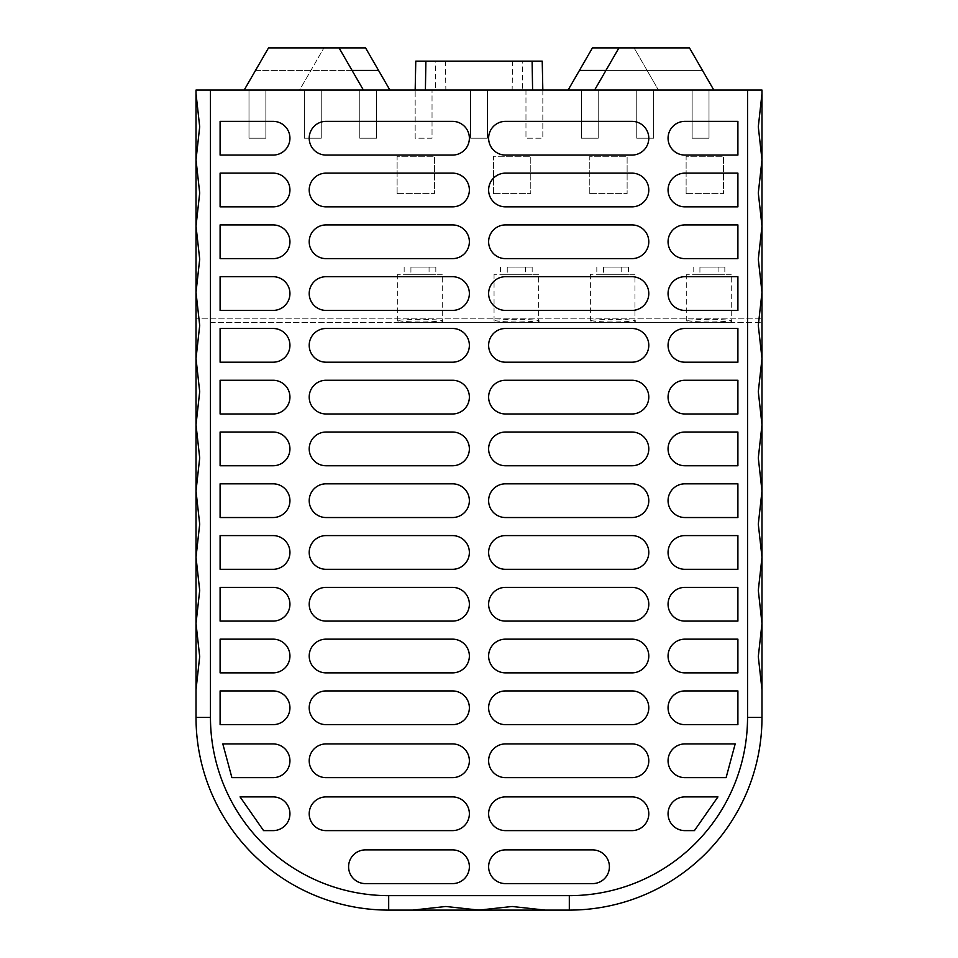 <?xml version="1.0" encoding="UTF-8"?>
<svg xmlns="http://www.w3.org/2000/svg" width="958" height="958" viewBox="0 0 958 958"><rect width="100%" height="100%" fill="white"/><g stroke="black" fill="none" stroke-linecap="round" stroke-linejoin="round"><path stroke-width="0.72" stroke-dasharray="4.79 3.59" d="M442.273 274.287L397.714 274.287L442.273 274.287L442.273 321.553L440.62 322.451C437.71 320.583 402.276 320.583 399.378 322.451L397.714 321.553C389.798 318.715 450.188 318.715 442.273 321.553M397.714 274.287L397.714 321.553M538.612 274.287L494.053 274.287L538.612 274.287L538.612 321.553L536.947 322.451C534.049 320.583 498.615 320.583 495.705 322.451L494.053 321.553C486.137 318.715 546.527 318.715 538.612 321.553M494.053 274.287L494.053 321.553M634.938 274.287L590.391 274.287L634.938 274.287L634.938 321.553L633.286 322.451C630.388 320.583 594.942 320.583 592.044 322.451L590.391 321.553C582.464 318.715 642.866 318.715 634.938 321.553M590.391 274.287L590.391 321.553M731.277 274.287L686.718 274.287L731.277 274.287L731.277 321.553L729.625 322.451C726.715 320.583 691.281 320.583 688.383 322.451L686.718 321.553C678.803 318.715 739.193 318.715 731.277 321.553M686.718 274.287L686.718 321.553M210.461 322.451L761.981 322.451L747.539 322.451L747.539 717.434A178.224 178.224 0 0 1 569.315 895.646L388.685 895.646A178.224 178.224 0 0 1 210.461 717.434L210.461 322.451L747.539 322.451M692.143 90.052L709.004 90.052L692.143 90.052L692.143 138.215L709.004 138.215L709.004 90.052L709.004 138.215L692.143 138.215L692.143 90.052M636.747 90.052L653.607 90.052L636.747 90.052L636.747 138.215L653.607 138.215L653.607 90.052L653.607 138.215L636.747 138.215L636.747 90.052M581.35 90.052L598.211 90.052L581.35 90.052L581.35 138.215L598.211 138.215L598.211 90.052L598.211 138.215L581.35 138.215L581.35 90.052M525.966 90.052L542.827 90.052L525.966 90.052L525.966 138.215L542.827 138.215L542.827 90.052L415.173 90.052L542.827 90.052L542.827 138.215L525.966 138.215L525.966 90.052M248.996 90.052L265.857 90.052L248.996 90.052L248.996 138.215L265.857 138.215L265.857 90.052L265.857 138.215L248.996 138.215L248.996 90.052M304.393 90.052L321.253 90.052L304.393 90.052L304.393 138.215L321.253 138.215L321.253 90.052L321.253 138.215L304.393 138.215L304.393 90.052M359.789 90.052L376.65 90.052L359.789 90.052L359.789 138.215L376.65 138.215L376.65 90.052L376.65 138.215L359.789 138.215L359.789 90.052M470.57 90.052L487.43 90.052L470.57 90.052L470.57 138.215L487.43 138.215L487.43 90.052L487.43 138.215L470.57 138.215L470.57 90.052M761.981 93.656L758.305 126.779L761.981 159.89L758.305 193.001L761.981 226.124L758.305 259.235L761.981 292.346L758.305 325.469L761.981 358.579L758.305 391.69L761.981 424.813L758.305 457.924L761.981 491.047L758.305 524.158L761.981 557.269L758.305 590.391L761.981 623.502L758.305 656.613L761.981 689.736L761.981 90.052L196.019 90.052L196.019 689.736L199.695 656.613L196.019 623.502L199.695 590.391L196.019 557.269L199.695 524.158L196.019 491.047L199.695 457.924L196.019 424.813L199.695 391.69L196.019 358.579L199.695 325.469L196.019 292.346L199.695 259.235L196.019 226.124L199.695 193.001L196.019 159.89L199.695 126.779L196.019 93.656M299.579 90.052L389.894 90.052L299.579 90.052L323.912 47.9L299.579 90.052M568.106 90.052L658.421 90.052L568.106 90.052L592.439 47.9L634.088 47.9L658.421 90.052L634.088 47.9L618.94 47.9L605.947 70.401L647.081 70.401L579.458 70.401M594.607 90.052L713.818 90.052L702.477 70.401L605.947 70.401L594.607 90.052L713.818 90.052M244.182 90.052L363.393 90.052L244.182 90.052L255.523 70.401L378.542 70.401M761.981 318.846L761.981 322.451L761.981 318.846L196.019 318.846L196.019 322.451L196.019 318.846L761.981 318.846L196.019 318.846M273.078 777.645A16.861 16.861 0 0 0 289.939 760.784A16.861 16.861 0 0 0 273.078 743.923L222.819 743.923L231.896 777.645L273.078 777.645A16.861 16.861 0 0 0 289.939 760.784A16.861 16.861 0 0 0 273.078 743.923L222.819 743.923L231.896 777.645L273.078 777.645A16.861 16.861 0 0 0 289.939 760.784A16.861 16.861 0 0 0 273.078 743.923L222.819 743.923L231.896 777.645L273.078 777.645M326.067 796.9A16.861 16.861 0 0 0 309.206 813.761A16.861 16.861 0 0 0 326.067 830.622L452.511 830.622A16.861 16.861 0 0 0 469.372 813.761A16.861 16.861 0 0 0 452.511 796.9L326.067 796.9A16.861 16.861 0 0 0 309.206 813.761A16.861 16.861 0 0 0 326.067 830.622L452.511 830.622A16.861 16.861 0 0 0 469.372 813.761A16.861 16.861 0 0 0 452.511 796.9L326.067 796.9A16.861 16.861 0 0 0 309.206 813.761A16.861 16.861 0 0 0 326.067 830.622L452.511 830.622A16.861 16.861 0 0 0 469.372 813.761A16.861 16.861 0 0 0 452.511 796.9L326.067 796.9M220.101 690.934L220.101 724.655L273.078 724.655A16.861 16.861 0 0 0 289.939 707.794A16.861 16.861 0 0 0 273.078 690.934L220.101 690.934L220.101 724.655L273.078 724.655A16.861 16.861 0 0 0 289.939 707.794A16.861 16.861 0 0 0 273.078 690.934L220.101 690.934L220.101 724.655L273.078 724.655A16.861 16.861 0 0 0 289.939 707.794A16.861 16.861 0 0 0 273.078 690.934L220.101 690.934M220.101 639.154L220.101 672.875L273.078 672.875A16.861 16.861 0 0 0 289.939 656.014A16.861 16.861 0 0 0 273.078 639.154L220.101 639.154L220.101 672.875L273.078 672.875A16.861 16.861 0 0 0 289.939 656.014A16.861 16.861 0 0 0 273.078 639.154L220.101 639.154L220.101 672.875L273.078 672.875A16.861 16.861 0 0 0 289.939 656.014A16.861 16.861 0 0 0 273.078 639.154L220.101 639.154M220.101 587.374L220.101 621.095L273.078 621.095A16.861 16.861 0 0 0 289.939 604.235A16.861 16.861 0 0 0 273.078 587.374L220.101 587.374L220.101 621.095L273.078 621.095A16.861 16.861 0 0 0 289.939 604.235A16.861 16.861 0 0 0 273.078 587.374L220.101 587.374L220.101 621.095L273.078 621.095A16.861 16.861 0 0 0 289.939 604.235A16.861 16.861 0 0 0 273.078 587.374L220.101 587.374M220.101 535.594L220.101 569.315L273.078 569.315A16.861 16.861 0 0 0 289.939 552.455A16.861 16.861 0 0 0 273.078 535.594L220.101 535.594L220.101 569.315L273.078 569.315A16.861 16.861 0 0 0 289.939 552.455A16.861 16.861 0 0 0 273.078 535.594L220.101 535.594L220.101 569.315L273.078 569.315A16.861 16.861 0 0 0 289.939 552.455A16.861 16.861 0 0 0 273.078 535.594L220.101 535.594M220.101 483.814L220.101 517.536L273.078 517.536A16.861 16.861 0 0 0 289.939 500.675A16.861 16.861 0 0 0 273.078 483.814L220.101 483.814L220.101 517.536L273.078 517.536A16.861 16.861 0 0 0 289.939 500.675A16.861 16.861 0 0 0 273.078 483.814L220.101 483.814L220.101 517.536L273.078 517.536A16.861 16.861 0 0 0 289.939 500.675A16.861 16.861 0 0 0 273.078 483.814L220.101 483.814M220.101 432.034L220.101 465.756L273.078 465.756A16.861 16.861 0 0 0 289.939 448.895A16.861 16.861 0 0 0 273.078 432.034L220.101 432.034L220.101 465.756L273.078 465.756A16.861 16.861 0 0 0 289.939 448.895A16.861 16.861 0 0 0 273.078 432.034L220.101 432.034L220.101 465.756L273.078 465.756A16.861 16.861 0 0 0 289.939 448.895A16.861 16.861 0 0 0 273.078 432.034L220.101 432.034M220.101 380.254L220.101 413.976L273.078 413.976A16.861 16.861 0 0 0 289.939 397.115A16.861 16.861 0 0 0 273.078 380.254L220.101 380.254L220.101 413.976L273.078 413.976A16.861 16.861 0 0 0 289.939 397.115A16.861 16.861 0 0 0 273.078 380.254L220.101 380.254L220.101 413.976L273.078 413.976A16.861 16.861 0 0 0 289.939 397.115A16.861 16.861 0 0 0 273.078 380.254L220.101 380.254M220.101 328.474L220.101 362.196L273.078 362.196A16.861 16.861 0 0 0 289.939 345.335A16.861 16.861 0 0 0 273.078 328.474L220.101 328.474L220.101 362.196L273.078 362.196A16.861 16.861 0 0 0 289.939 345.335A16.861 16.861 0 0 0 273.078 328.474L220.101 328.474L220.101 362.196L273.078 362.196A16.861 16.861 0 0 0 289.939 345.335A16.861 16.861 0 0 0 273.078 328.474L220.101 328.474M631.933 362.196L505.489 362.196A16.861 16.861 0 0 1 488.628 345.335A16.861 16.861 0 0 1 505.489 328.474L631.933 328.474A16.861 16.861 0 0 1 648.794 345.335A16.861 16.861 0 0 1 631.933 362.196L505.489 362.196A16.861 16.861 0 0 1 488.628 345.335A16.861 16.861 0 0 1 505.489 328.474L631.933 328.474A16.861 16.861 0 0 1 648.794 345.335A16.861 16.861 0 0 1 631.933 362.196L505.489 362.196A16.861 16.861 0 0 1 488.628 345.335A16.861 16.861 0 0 1 505.489 328.474L631.933 328.474A16.861 16.861 0 0 1 648.794 345.335A16.861 16.861 0 0 1 631.933 362.196M737.9 362.196L684.922 362.196A16.861 16.861 0 0 1 668.061 345.335A16.861 16.861 0 0 1 684.922 328.474L737.9 328.474L737.9 362.196L684.922 362.196A16.861 16.861 0 0 1 668.061 345.335A16.861 16.861 0 0 1 684.922 328.474L737.9 328.474L737.9 362.196L684.922 362.196A16.861 16.861 0 0 1 668.061 345.335A16.861 16.861 0 0 1 684.922 328.474L737.9 328.474L737.9 362.196M631.933 413.976L505.489 413.976A16.861 16.861 0 0 1 488.628 397.115A16.861 16.861 0 0 1 505.489 380.254L631.933 380.254A16.861 16.861 0 0 1 648.794 397.115A16.861 16.861 0 0 1 631.933 413.976L505.489 413.976A16.861 16.861 0 0 1 488.628 397.115A16.861 16.861 0 0 1 505.489 380.254L631.933 380.254A16.861 16.861 0 0 1 648.794 397.115A16.861 16.861 0 0 1 631.933 413.976L505.489 413.976A16.861 16.861 0 0 1 488.628 397.115A16.861 16.861 0 0 1 505.489 380.254L631.933 380.254A16.861 16.861 0 0 1 648.794 397.115A16.861 16.861 0 0 1 631.933 413.976M737.9 413.976L684.922 413.976A16.861 16.861 0 0 1 668.061 397.115A16.861 16.861 0 0 1 684.922 380.254L737.9 380.254L737.9 413.976L684.922 413.976A16.861 16.861 0 0 1 668.061 397.115A16.861 16.861 0 0 1 684.922 380.254L737.9 380.254L737.9 413.976L684.922 413.976A16.861 16.861 0 0 1 668.061 397.115A16.861 16.861 0 0 1 684.922 380.254L737.9 380.254L737.9 413.976M631.933 465.756L505.489 465.756A16.861 16.861 0 0 1 488.628 448.895A16.861 16.861 0 0 1 505.489 432.034L631.933 432.034A16.861 16.861 0 0 1 648.794 448.895A16.861 16.861 0 0 1 631.933 465.756L505.489 465.756A16.861 16.861 0 0 1 488.628 448.895A16.861 16.861 0 0 1 505.489 432.034L631.933 432.034A16.861 16.861 0 0 1 648.794 448.895A16.861 16.861 0 0 1 631.933 465.756L505.489 465.756A16.861 16.861 0 0 1 488.628 448.895A16.861 16.861 0 0 1 505.489 432.034L631.933 432.034A16.861 16.861 0 0 1 648.794 448.895A16.861 16.861 0 0 1 631.933 465.756M737.9 465.756L684.922 465.756A16.861 16.861 0 0 1 668.061 448.895A16.861 16.861 0 0 1 684.922 432.034L737.9 432.034L737.9 465.756L684.922 465.756A16.861 16.861 0 0 1 668.061 448.895A16.861 16.861 0 0 1 684.922 432.034L737.9 432.034L737.9 465.756L684.922 465.756A16.861 16.861 0 0 1 668.061 448.895A16.861 16.861 0 0 1 684.922 432.034L737.9 432.034L737.9 465.756M631.933 517.536L505.489 517.536A16.861 16.861 0 0 1 488.628 500.675A16.861 16.861 0 0 1 505.489 483.814L631.933 483.814A16.861 16.861 0 0 1 648.794 500.675A16.861 16.861 0 0 1 631.933 517.536L505.489 517.536A16.861 16.861 0 0 1 488.628 500.675A16.861 16.861 0 0 1 505.489 483.814L631.933 483.814A16.861 16.861 0 0 1 648.794 500.675A16.861 16.861 0 0 1 631.933 517.536L505.489 517.536A16.861 16.861 0 0 1 488.628 500.675A16.861 16.861 0 0 1 505.489 483.814L631.933 483.814A16.861 16.861 0 0 1 648.794 500.675A16.861 16.861 0 0 1 631.933 517.536M737.9 517.536L684.922 517.536A16.861 16.861 0 0 1 668.061 500.675A16.861 16.861 0 0 1 684.922 483.814L737.9 483.814L737.9 517.536L684.922 517.536A16.861 16.861 0 0 1 668.061 500.675A16.861 16.861 0 0 1 684.922 483.814L737.9 483.814L737.9 517.536L684.922 517.536A16.861 16.861 0 0 1 668.061 500.675A16.861 16.861 0 0 1 684.922 483.814L737.9 483.814L737.9 517.536M631.933 569.315L505.489 569.315A16.861 16.861 0 0 1 488.628 552.455A16.861 16.861 0 0 1 505.489 535.594L631.933 535.594A16.861 16.861 0 0 1 648.794 552.455A16.861 16.861 0 0 1 631.933 569.315L505.489 569.315A16.861 16.861 0 0 1 488.628 552.455A16.861 16.861 0 0 1 505.489 535.594L631.933 535.594A16.861 16.861 0 0 1 648.794 552.455A16.861 16.861 0 0 1 631.933 569.315L505.489 569.315A16.861 16.861 0 0 1 488.628 552.455A16.861 16.861 0 0 1 505.489 535.594L631.933 535.594A16.861 16.861 0 0 1 648.794 552.455A16.861 16.861 0 0 1 631.933 569.315M737.9 569.315L684.922 569.315A16.861 16.861 0 0 1 668.061 552.455A16.861 16.861 0 0 1 684.922 535.594L737.9 535.594L737.9 569.315L684.922 569.315A16.861 16.861 0 0 1 668.061 552.455A16.861 16.861 0 0 1 684.922 535.594L737.9 535.594L737.9 569.315L684.922 569.315A16.861 16.861 0 0 1 668.061 552.455A16.861 16.861 0 0 1 684.922 535.594L737.9 535.594L737.9 569.315M631.933 621.095L505.489 621.095A16.861 16.861 0 0 1 488.628 604.235A16.861 16.861 0 0 1 505.489 587.374L631.933 587.374A16.861 16.861 0 0 1 648.794 604.235A16.861 16.861 0 0 1 631.933 621.095L505.489 621.095A16.861 16.861 0 0 1 488.628 604.235A16.861 16.861 0 0 1 505.489 587.374L631.933 587.374A16.861 16.861 0 0 1 648.794 604.235A16.861 16.861 0 0 1 631.933 621.095L505.489 621.095A16.861 16.861 0 0 1 488.628 604.235A16.861 16.861 0 0 1 505.489 587.374L631.933 587.374A16.861 16.861 0 0 1 648.794 604.235A16.861 16.861 0 0 1 631.933 621.095M737.9 621.095L684.922 621.095A16.861 16.861 0 0 1 668.061 604.235A16.861 16.861 0 0 1 684.922 587.374L737.9 587.374L737.9 621.095L684.922 621.095A16.861 16.861 0 0 1 668.061 604.235A16.861 16.861 0 0 1 684.922 587.374L737.9 587.374L737.9 621.095L684.922 621.095A16.861 16.861 0 0 1 668.061 604.235A16.861 16.861 0 0 1 684.922 587.374L737.9 587.374L737.9 621.095M631.933 672.875L505.489 672.875A16.861 16.861 0 0 1 488.628 656.014A16.861 16.861 0 0 1 505.489 639.154L631.933 639.154A16.861 16.861 0 0 1 648.794 656.014A16.861 16.861 0 0 1 631.933 672.875L505.489 672.875A16.861 16.861 0 0 1 488.628 656.014A16.861 16.861 0 0 1 505.489 639.154L631.933 639.154A16.861 16.861 0 0 1 648.794 656.014A16.861 16.861 0 0 1 631.933 672.875L505.489 672.875A16.861 16.861 0 0 1 488.628 656.014A16.861 16.861 0 0 1 505.489 639.154L631.933 639.154A16.861 16.861 0 0 1 648.794 656.014A16.861 16.861 0 0 1 631.933 672.875M737.9 672.875L684.922 672.875A16.861 16.861 0 0 1 668.061 656.014A16.861 16.861 0 0 1 684.922 639.154L737.9 639.154L737.9 672.875L684.922 672.875A16.861 16.861 0 0 1 668.061 656.014A16.861 16.861 0 0 1 684.922 639.154L737.9 639.154L737.9 672.875L684.922 672.875A16.861 16.861 0 0 1 668.061 656.014A16.861 16.861 0 0 1 684.922 639.154L737.9 639.154L737.9 672.875M631.933 724.655L505.489 724.655A16.861 16.861 0 0 1 488.628 707.794A16.861 16.861 0 0 1 505.489 690.934L631.933 690.934A16.861 16.861 0 0 1 648.794 707.794A16.861 16.861 0 0 1 631.933 724.655L505.489 724.655A16.861 16.861 0 0 1 488.628 707.794A16.861 16.861 0 0 1 505.489 690.934L631.933 690.934A16.861 16.861 0 0 1 648.794 707.794A16.861 16.861 0 0 1 631.933 724.655L505.489 724.655A16.861 16.861 0 0 1 488.628 707.794A16.861 16.861 0 0 1 505.489 690.934L631.933 690.934A16.861 16.861 0 0 1 648.794 707.794A16.861 16.861 0 0 1 631.933 724.655M737.9 724.655L684.922 724.655A16.861 16.861 0 0 1 668.061 707.794A16.861 16.861 0 0 1 684.922 690.934L737.9 690.934L737.9 724.655L684.922 724.655A16.861 16.861 0 0 1 668.061 707.794A16.861 16.861 0 0 1 684.922 690.934L737.9 690.934L737.9 724.655L684.922 724.655A16.861 16.861 0 0 1 668.061 707.794A16.861 16.861 0 0 1 684.922 690.934L737.9 690.934L737.9 724.655M631.933 777.645L505.489 777.645A16.861 16.861 0 0 1 488.628 760.784A16.861 16.861 0 0 1 505.489 743.923L631.933 743.923A16.861 16.861 0 0 1 648.794 760.784A16.861 16.861 0 0 1 631.933 777.645L505.489 777.645A16.861 16.861 0 0 1 488.628 760.784A16.861 16.861 0 0 1 505.489 743.923L631.933 743.923A16.861 16.861 0 0 1 648.794 760.784A16.861 16.861 0 0 1 631.933 777.645L505.489 777.645A16.861 16.861 0 0 1 488.628 760.784A16.861 16.861 0 0 1 505.489 743.923L631.933 743.923A16.861 16.861 0 0 1 648.794 760.784A16.861 16.861 0 0 1 631.933 777.645M631.933 830.622L505.489 830.622A16.861 16.861 0 0 1 488.628 813.761A16.861 16.861 0 0 1 505.489 796.9L631.933 796.9A16.861 16.861 0 0 1 648.794 813.761A16.861 16.861 0 0 1 631.933 830.622L505.489 830.622A16.861 16.861 0 0 1 488.628 813.761A16.861 16.861 0 0 1 505.489 796.9L631.933 796.9A16.861 16.861 0 0 1 648.794 813.761A16.861 16.861 0 0 1 631.933 830.622L505.489 830.622A16.861 16.861 0 0 1 488.628 813.761A16.861 16.861 0 0 1 505.489 796.9L631.933 796.9A16.861 16.861 0 0 1 648.794 813.761A16.861 16.861 0 0 1 631.933 830.622M592.547 883.611L505.489 883.611A16.861 16.861 0 0 1 488.628 866.75A16.861 16.861 0 0 1 505.489 849.89L592.547 849.89A16.861 16.861 0 0 1 609.408 866.75A16.861 16.861 0 0 1 592.547 883.611L505.489 883.611A16.861 16.861 0 0 1 488.628 866.75A16.861 16.861 0 0 1 505.489 849.89L592.547 849.89A16.861 16.861 0 0 1 609.408 866.75A16.861 16.861 0 0 1 592.547 883.611L505.489 883.611A16.861 16.861 0 0 1 488.628 866.75A16.861 16.861 0 0 1 505.489 849.89L592.547 849.89A16.861 16.861 0 0 1 609.408 866.75A16.861 16.861 0 0 1 592.547 883.611M684.922 743.923L735.181 743.923L726.104 777.645L684.922 777.645A16.861 16.861 0 0 1 668.061 760.784A16.861 16.861 0 0 1 684.922 743.923L735.181 743.923L726.104 777.645L684.922 777.645A16.861 16.861 0 0 1 668.061 760.784A16.861 16.861 0 0 1 684.922 743.923L735.181 743.923L726.104 777.645L684.922 777.645A16.861 16.861 0 0 1 668.061 760.784A16.861 16.861 0 0 1 684.922 743.923M694.418 830.622L684.922 830.622A16.861 16.861 0 0 1 668.061 813.761A16.861 16.861 0 0 1 684.922 796.9L717.937 796.9L694.418 830.622L684.922 830.622A16.861 16.861 0 0 1 668.061 813.761A16.861 16.861 0 0 1 684.922 796.9L717.937 796.9L694.418 830.622L684.922 830.622A16.861 16.861 0 0 1 668.061 813.761A16.861 16.861 0 0 1 684.922 796.9L717.937 796.9L694.418 830.622M326.067 328.474A16.861 16.861 0 0 0 309.206 345.335A16.861 16.861 0 0 0 326.067 362.196L452.511 362.196A16.861 16.861 0 0 0 469.372 345.335A16.861 16.861 0 0 0 452.511 328.474L326.067 328.474A16.861 16.861 0 0 0 309.206 345.335A16.861 16.861 0 0 0 326.067 362.196L452.511 362.196A16.861 16.861 0 0 0 469.372 345.335A16.861 16.861 0 0 0 452.511 328.474L326.067 328.474A16.861 16.861 0 0 0 309.206 345.335A16.861 16.861 0 0 0 326.067 362.196L452.511 362.196A16.861 16.861 0 0 0 469.372 345.335A16.861 16.861 0 0 0 452.511 328.474L326.067 328.474M326.067 380.254A16.861 16.861 0 0 0 309.206 397.115A16.861 16.861 0 0 0 326.067 413.976L452.511 413.976A16.861 16.861 0 0 0 469.372 397.115A16.861 16.861 0 0 0 452.511 380.254L326.067 380.254A16.861 16.861 0 0 0 309.206 397.115A16.861 16.861 0 0 0 326.067 413.976L452.511 413.976A16.861 16.861 0 0 0 469.372 397.115A16.861 16.861 0 0 0 452.511 380.254L326.067 380.254A16.861 16.861 0 0 0 309.206 397.115A16.861 16.861 0 0 0 326.067 413.976L452.511 413.976A16.861 16.861 0 0 0 469.372 397.115A16.861 16.861 0 0 0 452.511 380.254L326.067 380.254M326.067 432.034A16.861 16.861 0 0 0 309.206 448.895A16.861 16.861 0 0 0 326.067 465.756L452.511 465.756A16.861 16.861 0 0 0 469.372 448.895A16.861 16.861 0 0 0 452.511 432.034L326.067 432.034A16.861 16.861 0 0 0 309.206 448.895A16.861 16.861 0 0 0 326.067 465.756L452.511 465.756A16.861 16.861 0 0 0 469.372 448.895A16.861 16.861 0 0 0 452.511 432.034L326.067 432.034A16.861 16.861 0 0 0 309.206 448.895A16.861 16.861 0 0 0 326.067 465.756L452.511 465.756A16.861 16.861 0 0 0 469.372 448.895A16.861 16.861 0 0 0 452.511 432.034L326.067 432.034M326.067 483.814A16.861 16.861 0 0 0 309.206 500.675A16.861 16.861 0 0 0 326.067 517.536L452.511 517.536A16.861 16.861 0 0 0 469.372 500.675A16.861 16.861 0 0 0 452.511 483.814L326.067 483.814A16.861 16.861 0 0 0 309.206 500.675A16.861 16.861 0 0 0 326.067 517.536L452.511 517.536A16.861 16.861 0 0 0 469.372 500.675A16.861 16.861 0 0 0 452.511 483.814L326.067 483.814A16.861 16.861 0 0 0 309.206 500.675A16.861 16.861 0 0 0 326.067 517.536L452.511 517.536A16.861 16.861 0 0 0 469.372 500.675A16.861 16.861 0 0 0 452.511 483.814L326.067 483.814M326.067 535.594A16.861 16.861 0 0 0 309.206 552.455A16.861 16.861 0 0 0 326.067 569.315L452.511 569.315A16.861 16.861 0 0 0 469.372 552.455A16.861 16.861 0 0 0 452.511 535.594L326.067 535.594A16.861 16.861 0 0 0 309.206 552.455A16.861 16.861 0 0 0 326.067 569.315L452.511 569.315A16.861 16.861 0 0 0 469.372 552.455A16.861 16.861 0 0 0 452.511 535.594L326.067 535.594A16.861 16.861 0 0 0 309.206 552.455A16.861 16.861 0 0 0 326.067 569.315L452.511 569.315A16.861 16.861 0 0 0 469.372 552.455A16.861 16.861 0 0 0 452.511 535.594L326.067 535.594M326.067 587.374A16.861 16.861 0 0 0 309.206 604.235A16.861 16.861 0 0 0 326.067 621.095L452.511 621.095A16.861 16.861 0 0 0 469.372 604.235A16.861 16.861 0 0 0 452.511 587.374L326.067 587.374A16.861 16.861 0 0 0 309.206 604.235A16.861 16.861 0 0 0 326.067 621.095L452.511 621.095A16.861 16.861 0 0 0 469.372 604.235A16.861 16.861 0 0 0 452.511 587.374L326.067 587.374A16.861 16.861 0 0 0 309.206 604.235A16.861 16.861 0 0 0 326.067 621.095L452.511 621.095A16.861 16.861 0 0 0 469.372 604.235A16.861 16.861 0 0 0 452.511 587.374L326.067 587.374M326.067 639.154A16.861 16.861 0 0 0 309.206 656.014A16.861 16.861 0 0 0 326.067 672.875L452.511 672.875A16.861 16.861 0 0 0 469.372 656.014A16.861 16.861 0 0 0 452.511 639.154L326.067 639.154A16.861 16.861 0 0 0 309.206 656.014A16.861 16.861 0 0 0 326.067 672.875L452.511 672.875A16.861 16.861 0 0 0 469.372 656.014A16.861 16.861 0 0 0 452.511 639.154L326.067 639.154A16.861 16.861 0 0 0 309.206 656.014A16.861 16.861 0 0 0 326.067 672.875L452.511 672.875A16.861 16.861 0 0 0 469.372 656.014A16.861 16.861 0 0 0 452.511 639.154L326.067 639.154M326.067 690.934A16.861 16.861 0 0 0 309.206 707.794A16.861 16.861 0 0 0 326.067 724.655L452.511 724.655A16.861 16.861 0 0 0 469.372 707.794A16.861 16.861 0 0 0 452.511 690.934L326.067 690.934A16.861 16.861 0 0 0 309.206 707.794A16.861 16.861 0 0 0 326.067 724.655L452.511 724.655A16.861 16.861 0 0 0 469.372 707.794A16.861 16.861 0 0 0 452.511 690.934L326.067 690.934A16.861 16.861 0 0 0 309.206 707.794A16.861 16.861 0 0 0 326.067 724.655L452.511 724.655A16.861 16.861 0 0 0 469.372 707.794A16.861 16.861 0 0 0 452.511 690.934L326.067 690.934M326.067 743.923A16.861 16.861 0 0 0 309.206 760.784A16.861 16.861 0 0 0 326.067 777.645L452.511 777.645A16.861 16.861 0 0 0 469.372 760.784A16.861 16.861 0 0 0 452.511 743.923L326.067 743.923A16.861 16.861 0 0 0 309.206 760.784A16.861 16.861 0 0 0 326.067 777.645L452.511 777.645A16.861 16.861 0 0 0 469.372 760.784A16.861 16.861 0 0 0 452.511 743.923L326.067 743.923A16.861 16.861 0 0 0 309.206 760.784A16.861 16.861 0 0 0 326.067 777.645L452.511 777.645A16.861 16.861 0 0 0 469.372 760.784A16.861 16.861 0 0 0 452.511 743.923L326.067 743.923M365.453 849.89A16.861 16.861 0 0 0 348.592 866.75A16.861 16.861 0 0 0 365.453 883.611L452.511 883.611A16.861 16.861 0 0 0 469.372 866.75A16.861 16.861 0 0 0 452.511 849.89L365.453 849.89A16.861 16.861 0 0 0 348.592 866.75A16.861 16.861 0 0 0 365.453 883.611L452.511 883.611A16.861 16.861 0 0 0 469.372 866.75A16.861 16.861 0 0 0 452.511 849.89L365.453 849.89A16.861 16.861 0 0 0 348.592 866.75A16.861 16.861 0 0 0 365.453 883.611L452.511 883.611A16.861 16.861 0 0 0 469.372 866.75A16.861 16.861 0 0 0 452.511 849.89L365.453 849.89M240.063 796.9L263.582 830.622L273.078 830.622A16.861 16.861 0 0 0 289.939 813.761A16.861 16.861 0 0 0 273.078 796.9L240.063 796.9L263.582 830.622L273.078 830.622A16.861 16.861 0 0 0 289.939 813.761A16.861 16.861 0 0 0 273.078 796.9L240.063 796.9L263.582 830.622L273.078 830.622A16.861 16.861 0 0 0 289.939 813.761A16.861 16.861 0 0 0 273.078 796.9L240.063 796.9M412.766 910.1L545.234 910.1L512.111 906.484L479 910.1L445.889 906.484L412.766 910.1M686.12 193.612L686.12 156.274L723.446 156.274L723.446 193.612L686.12 193.612L686.12 156.274L723.446 156.274L723.446 193.612L686.12 193.612M589.781 193.612L589.781 156.274L627.119 156.274L627.119 193.612L589.781 193.612L589.781 156.274L627.119 156.274L627.119 193.612L589.781 193.612M493.454 193.612L493.454 156.274L530.78 156.274L530.78 193.612L493.454 193.612L493.454 156.274L530.78 156.274L530.78 193.612L493.454 193.612M397.115 193.612L397.115 156.274L434.441 156.274L434.441 193.612L397.115 193.612L397.115 156.274L434.441 156.274L434.441 193.612L397.115 193.612M729.625 322.451L399.378 322.451M569.315 910.1A192.666 192.666 0 0 0 761.981 717.434A192.666 192.666 0 0 1 569.315 910.1L569.315 895.646M196.019 717.434A192.666 192.666 0 0 0 388.685 910.1A192.666 192.666 0 0 1 196.019 717.434L210.461 717.434M326.067 121.355A16.861 16.861 0 0 0 309.206 138.215A16.861 16.861 0 0 0 326.067 155.076L452.511 155.076A16.861 16.861 0 0 0 469.372 138.215A16.861 16.861 0 0 0 452.511 121.355L326.067 121.355A16.861 16.861 0 0 0 309.206 138.215A16.861 16.861 0 0 0 326.067 155.076L452.511 155.076A16.861 16.861 0 0 0 469.372 138.215A16.861 16.861 0 0 0 452.511 121.355L326.067 121.355A16.861 16.861 0 0 0 309.206 138.215A16.861 16.861 0 0 0 326.067 155.076L452.511 155.076A16.861 16.861 0 0 0 469.372 138.215A16.861 16.861 0 0 0 452.511 121.355L326.067 121.355M220.101 121.355L220.101 155.076L273.078 155.076A16.861 16.861 0 0 0 289.939 138.215A16.861 16.861 0 0 0 273.078 121.355L220.101 121.355L220.101 155.076L273.078 155.076A16.861 16.861 0 0 0 289.939 138.215A16.861 16.861 0 0 0 273.078 121.355L220.101 121.355L220.101 155.076L273.078 155.076A16.861 16.861 0 0 0 289.939 138.215A16.861 16.861 0 0 0 273.078 121.355L220.101 121.355M326.067 173.135A16.861 16.861 0 0 0 309.206 189.995A16.861 16.861 0 0 0 326.067 206.856L452.511 206.856A16.861 16.861 0 0 0 469.372 189.995A16.861 16.861 0 0 0 452.511 173.135L326.067 173.135A16.861 16.861 0 0 0 309.206 189.995A16.861 16.861 0 0 0 326.067 206.856L452.511 206.856A16.861 16.861 0 0 0 469.372 189.995A16.861 16.861 0 0 0 452.511 173.135L326.067 173.135A16.861 16.861 0 0 0 309.206 189.995A16.861 16.861 0 0 0 326.067 206.856L452.511 206.856A16.861 16.861 0 0 0 469.372 189.995A16.861 16.861 0 0 0 452.511 173.135L326.067 173.135M220.101 173.135L220.101 206.856L273.078 206.856A16.861 16.861 0 0 0 289.939 189.995A16.861 16.861 0 0 0 273.078 173.135L220.101 173.135L220.101 206.856L273.078 206.856A16.861 16.861 0 0 0 289.939 189.995A16.861 16.861 0 0 0 273.078 173.135L220.101 173.135L220.101 206.856L273.078 206.856A16.861 16.861 0 0 0 289.939 189.995A16.861 16.861 0 0 0 273.078 173.135L220.101 173.135M326.067 224.914A16.861 16.861 0 0 0 309.206 241.775A16.861 16.861 0 0 0 326.067 258.636L452.511 258.636A16.861 16.861 0 0 0 469.372 241.775A16.861 16.861 0 0 0 452.511 224.914L326.067 224.914A16.861 16.861 0 0 0 309.206 241.775A16.861 16.861 0 0 0 326.067 258.636L452.511 258.636A16.861 16.861 0 0 0 469.372 241.775A16.861 16.861 0 0 0 452.511 224.914L326.067 224.914A16.861 16.861 0 0 0 309.206 241.775A16.861 16.861 0 0 0 326.067 258.636L452.511 258.636A16.861 16.861 0 0 0 469.372 241.775A16.861 16.861 0 0 0 452.511 224.914L326.067 224.914M220.101 224.914L220.101 258.636L273.078 258.636A16.861 16.861 0 0 0 289.939 241.775A16.861 16.861 0 0 0 273.078 224.914L220.101 224.914L220.101 258.636L273.078 258.636A16.861 16.861 0 0 0 289.939 241.775A16.861 16.861 0 0 0 273.078 224.914L220.101 224.914L220.101 258.636L273.078 258.636A16.861 16.861 0 0 0 289.939 241.775A16.861 16.861 0 0 0 273.078 224.914L220.101 224.914M326.067 276.694A16.861 16.861 0 0 0 309.206 293.555A16.861 16.861 0 0 0 326.067 310.416L452.511 310.416A16.861 16.861 0 0 0 469.372 293.555A16.861 16.861 0 0 0 452.511 276.694L326.067 276.694A16.861 16.861 0 0 0 309.206 293.555A16.861 16.861 0 0 0 326.067 310.416L452.511 310.416A16.861 16.861 0 0 0 469.372 293.555A16.861 16.861 0 0 0 452.511 276.694L326.067 276.694A16.861 16.861 0 0 0 309.206 293.555A16.861 16.861 0 0 0 326.067 310.416L452.511 310.416A16.861 16.861 0 0 0 469.372 293.555A16.861 16.861 0 0 0 452.511 276.694L326.067 276.694M220.101 276.694L220.101 310.416L273.078 310.416A16.861 16.861 0 0 0 289.939 293.555A16.861 16.861 0 0 0 273.078 276.694L220.101 276.694L220.101 310.416L273.078 310.416A16.861 16.861 0 0 0 289.939 293.555A16.861 16.861 0 0 0 273.078 276.694L220.101 276.694L220.101 310.416L273.078 310.416A16.861 16.861 0 0 0 289.939 293.555A16.861 16.861 0 0 0 273.078 276.694L220.101 276.694M631.933 121.355A16.861 16.861 0 0 1 648.794 138.215A16.861 16.861 0 0 1 631.933 155.076L505.489 155.076A16.861 16.861 0 0 1 488.628 138.215A16.861 16.861 0 0 1 505.489 121.355L631.933 121.355A16.861 16.861 0 0 1 648.794 138.215A16.861 16.861 0 0 1 631.933 155.076L505.489 155.076A16.861 16.861 0 0 1 488.628 138.215A16.861 16.861 0 0 1 505.489 121.355L631.933 121.355A16.861 16.861 0 0 1 648.794 138.215A16.861 16.861 0 0 1 631.933 155.076L505.489 155.076A16.861 16.861 0 0 1 488.628 138.215A16.861 16.861 0 0 1 505.489 121.355L631.933 121.355M737.9 121.355L737.9 155.076L684.922 155.076A16.861 16.861 0 0 1 668.061 138.215A16.861 16.861 0 0 1 684.922 121.355L737.9 121.355L737.9 155.076L684.922 155.076A16.861 16.861 0 0 1 668.061 138.215A16.861 16.861 0 0 1 684.922 121.355L737.9 121.355L737.9 155.076L684.922 155.076A16.861 16.861 0 0 1 668.061 138.215A16.861 16.861 0 0 1 684.922 121.355L737.9 121.355M631.933 173.135A16.861 16.861 0 0 1 648.794 189.995A16.861 16.861 0 0 1 631.933 206.856L505.489 206.856A16.861 16.861 0 0 1 488.628 189.995A16.861 16.861 0 0 1 505.489 173.135L631.933 173.135A16.861 16.861 0 0 1 648.794 189.995A16.861 16.861 0 0 1 631.933 206.856L505.489 206.856A16.861 16.861 0 0 1 488.628 189.995A16.861 16.861 0 0 1 505.489 173.135L631.933 173.135A16.861 16.861 0 0 1 648.794 189.995A16.861 16.861 0 0 1 631.933 206.856L505.489 206.856A16.861 16.861 0 0 1 488.628 189.995A16.861 16.861 0 0 1 505.489 173.135L631.933 173.135M737.9 173.135L737.9 206.856L684.922 206.856A16.861 16.861 0 0 1 668.061 189.995A16.861 16.861 0 0 1 684.922 173.135L737.9 173.135L737.9 206.856L684.922 206.856A16.861 16.861 0 0 1 668.061 189.995A16.861 16.861 0 0 1 684.922 173.135L737.9 173.135L737.9 206.856L684.922 206.856A16.861 16.861 0 0 1 668.061 189.995A16.861 16.861 0 0 1 684.922 173.135L737.9 173.135M631.933 224.914A16.861 16.861 0 0 1 648.794 241.775A16.861 16.861 0 0 1 631.933 258.636L505.489 258.636A16.861 16.861 0 0 1 488.628 241.775A16.861 16.861 0 0 1 505.489 224.914L631.933 224.914A16.861 16.861 0 0 1 648.794 241.775A16.861 16.861 0 0 1 631.933 258.636L505.489 258.636A16.861 16.861 0 0 1 488.628 241.775A16.861 16.861 0 0 1 505.489 224.914L631.933 224.914A16.861 16.861 0 0 1 648.794 241.775A16.861 16.861 0 0 1 631.933 258.636L505.489 258.636A16.861 16.861 0 0 1 488.628 241.775A16.861 16.861 0 0 1 505.489 224.914L631.933 224.914M737.9 224.914L737.9 258.636L684.922 258.636A16.861 16.861 0 0 1 668.061 241.775A16.861 16.861 0 0 1 684.922 224.914L737.9 224.914L737.9 258.636L684.922 258.636A16.861 16.861 0 0 1 668.061 241.775A16.861 16.861 0 0 1 684.922 224.914L737.9 224.914L737.9 258.636L684.922 258.636A16.861 16.861 0 0 1 668.061 241.775A16.861 16.861 0 0 1 684.922 224.914L737.9 224.914M631.933 276.694A16.861 16.861 0 0 1 648.794 293.555A16.861 16.861 0 0 1 631.933 310.416L505.489 310.416A16.861 16.861 0 0 1 488.628 293.555A16.861 16.861 0 0 1 505.489 276.694L631.933 276.694A16.861 16.861 0 0 1 648.794 293.555A16.861 16.861 0 0 1 631.933 310.416L505.489 310.416A16.861 16.861 0 0 1 488.628 293.555A16.861 16.861 0 0 1 505.489 276.694L631.933 276.694A16.861 16.861 0 0 1 648.794 293.555A16.861 16.861 0 0 1 631.933 310.416L505.489 310.416A16.861 16.861 0 0 1 488.628 293.555A16.861 16.861 0 0 1 505.489 276.694L631.933 276.694M737.9 276.694L737.9 310.416L684.922 310.416A16.861 16.861 0 0 1 668.061 293.555A16.861 16.861 0 0 1 684.922 276.694L737.9 276.694L737.9 310.416L684.922 310.416A16.861 16.861 0 0 1 668.061 293.555A16.861 16.861 0 0 1 684.922 276.694L737.9 276.694L737.9 310.416L684.922 310.416A16.861 16.861 0 0 1 668.061 293.555A16.861 16.861 0 0 1 684.922 276.694L737.9 276.694M618.94 47.9L689.485 47.9L702.477 70.401L605.947 70.401M339.06 47.9L352.053 70.401L255.523 70.401L268.515 47.9L365.561 47.9L389.894 90.052M352.053 70.401L363.393 90.052M542.228 61.144L522.745 61.144L522.35 90.052M522.745 61.144L435.255 61.144L435.651 90.052M435.255 61.144L415.772 61.144M440.62 322.451L495.705 322.451M536.947 322.451L592.044 322.451M633.286 322.451L688.383 322.451M699.927 267.066L724.835 267.066L699.927 267.066L699.927 274.287L693.161 274.287L724.835 274.287L699.927 274.287M718.081 267.066L718.081 274.287M693.161 267.066L693.161 274.287M724.835 267.066L724.835 274.287M603.588 267.066L628.508 267.066L603.588 267.066L603.588 274.287L596.822 274.287L628.508 274.287L603.588 274.287M621.742 267.066L621.742 274.287M596.822 267.066L596.822 274.287M628.508 267.066L628.508 274.287M507.249 267.066L532.169 267.066L507.249 267.066L507.249 274.287L500.495 274.287L532.169 274.287L507.249 274.287M525.403 267.066L525.403 274.287M500.495 267.066L500.495 274.287M532.169 267.066L532.169 274.287M410.922 267.066L435.83 267.066L410.922 267.066L410.922 274.287L404.156 274.287L435.83 274.287L410.922 274.287M429.064 267.066L429.064 274.287M404.156 267.066L404.156 274.287M435.83 267.066L435.83 274.287M415.173 138.215L415.173 90.052L415.173 138.215L432.034 138.215L432.034 90.052L432.034 138.215L415.173 138.215M747.539 717.434L761.981 717.434M388.685 895.646L388.685 910.1M512.626 61.144L512.135 90.052M445.374 61.144L445.865 90.052"/><path stroke-width="1.44" d="M196.019 93.656L199.695 126.779L196.019 159.89L199.695 193.001L196.019 226.124L199.695 259.235L196.019 292.346L199.695 325.469L196.019 358.579L199.695 391.69L196.019 424.813L199.695 457.924L196.019 491.047L199.695 524.158L196.019 557.269L199.695 590.391L196.019 623.502L199.695 656.613L196.019 689.736L196.019 717.434L196.019 90.052L210.461 90.052L210.461 717.434A178.224 178.224 0 0 0 388.685 895.646L569.315 895.646A178.224 178.224 0 0 0 747.539 717.434L747.539 90.052L210.461 90.052M747.539 90.052L761.981 90.052L761.981 717.434L761.981 689.736L758.305 656.613L761.981 623.502L758.305 590.391L761.981 557.269L758.305 524.158L761.981 491.047L758.305 457.924L761.981 424.813L758.305 391.69L761.981 358.579L758.305 325.469L761.981 292.346L758.305 259.235L761.981 226.124L758.305 193.001L761.981 159.89L758.305 126.779L761.981 93.656M684.922 777.645A16.861 16.861 0 0 1 668.061 760.784A16.861 16.861 0 0 1 684.922 743.923L735.181 743.923L726.104 777.645L684.922 777.645M631.933 796.9A16.861 16.861 0 0 1 648.794 813.761A16.861 16.861 0 0 1 631.933 830.622L505.489 830.622A16.861 16.861 0 0 1 488.628 813.761A16.861 16.861 0 0 1 505.489 796.9L631.933 796.9M737.9 690.934L737.9 724.655L684.922 724.655A16.861 16.861 0 0 1 668.061 707.794A16.861 16.861 0 0 1 684.922 690.934L737.9 690.934M737.9 639.154L737.9 672.875L684.922 672.875A16.861 16.861 0 0 1 668.061 656.014A16.861 16.861 0 0 1 684.922 639.154L737.9 639.154M737.9 587.374L737.9 621.095L684.922 621.095A16.861 16.861 0 0 1 668.061 604.235A16.861 16.861 0 0 1 684.922 587.374L737.9 587.374M737.9 535.594L737.9 569.315L684.922 569.315A16.861 16.861 0 0 1 668.061 552.455A16.861 16.861 0 0 1 684.922 535.594L737.9 535.594M737.9 483.814L737.9 517.536L684.922 517.536A16.861 16.861 0 0 1 668.061 500.675A16.861 16.861 0 0 1 684.922 483.814L737.9 483.814M737.9 432.034L737.9 465.756L684.922 465.756A16.861 16.861 0 0 1 668.061 448.895A16.861 16.861 0 0 1 684.922 432.034L737.9 432.034M737.9 380.254L737.9 413.976L684.922 413.976A16.861 16.861 0 0 1 668.061 397.115A16.861 16.861 0 0 1 684.922 380.254L737.9 380.254M737.9 328.474L737.9 362.196L684.922 362.196A16.861 16.861 0 0 1 668.061 345.335A16.861 16.861 0 0 1 684.922 328.474L737.9 328.474M737.9 276.694L737.9 310.416L684.922 310.416A16.861 16.861 0 0 1 668.061 293.555A16.861 16.861 0 0 1 684.922 276.694L737.9 276.694M737.9 224.914L737.9 258.636L684.922 258.636A16.861 16.861 0 0 1 668.061 241.775A16.861 16.861 0 0 1 684.922 224.914L737.9 224.914M737.9 173.135L737.9 206.856L684.922 206.856A16.861 16.861 0 0 1 668.061 189.995A16.861 16.861 0 0 1 684.922 173.135L737.9 173.135M737.9 121.355L737.9 155.076L684.922 155.076A16.861 16.861 0 0 1 668.061 138.215A16.861 16.861 0 0 1 684.922 121.355L737.9 121.355M326.067 155.076L452.511 155.076A16.861 16.861 0 0 0 469.372 138.215A16.861 16.861 0 0 0 452.511 121.355L326.067 121.355A16.861 16.861 0 0 0 309.206 138.215A16.861 16.861 0 0 0 326.067 155.076M220.101 155.076L273.078 155.076A16.861 16.861 0 0 0 289.939 138.215A16.861 16.861 0 0 0 273.078 121.355L220.101 121.355L220.101 155.076M326.067 206.856L452.511 206.856A16.861 16.861 0 0 0 469.372 189.995A16.861 16.861 0 0 0 452.511 173.135L326.067 173.135A16.861 16.861 0 0 0 309.206 189.995A16.861 16.861 0 0 0 326.067 206.856M220.101 206.856L273.078 206.856A16.861 16.861 0 0 0 289.939 189.995A16.861 16.861 0 0 0 273.078 173.135L220.101 173.135L220.101 206.856M326.067 258.636L452.511 258.636A16.861 16.861 0 0 0 469.372 241.775A16.861 16.861 0 0 0 452.511 224.914L326.067 224.914A16.861 16.861 0 0 0 309.206 241.775A16.861 16.861 0 0 0 326.067 258.636M220.101 258.636L273.078 258.636A16.861 16.861 0 0 0 289.939 241.775A16.861 16.861 0 0 0 273.078 224.914L220.101 224.914L220.101 258.636M326.067 310.416L452.511 310.416A16.861 16.861 0 0 0 469.372 293.555A16.861 16.861 0 0 0 452.511 276.694L326.067 276.694A16.861 16.861 0 0 0 309.206 293.555A16.861 16.861 0 0 0 326.067 310.416M220.101 310.416L273.078 310.416A16.861 16.861 0 0 0 289.939 293.555A16.861 16.861 0 0 0 273.078 276.694L220.101 276.694L220.101 310.416M326.067 362.196L452.511 362.196A16.861 16.861 0 0 0 469.372 345.335A16.861 16.861 0 0 0 452.511 328.474L326.067 328.474A16.861 16.861 0 0 0 309.206 345.335A16.861 16.861 0 0 0 326.067 362.196M220.101 362.196L273.078 362.196A16.861 16.861 0 0 0 289.939 345.335A16.861 16.861 0 0 0 273.078 328.474L220.101 328.474L220.101 362.196M326.067 413.976L452.511 413.976A16.861 16.861 0 0 0 469.372 397.115A16.861 16.861 0 0 0 452.511 380.254L326.067 380.254A16.861 16.861 0 0 0 309.206 397.115A16.861 16.861 0 0 0 326.067 413.976M220.101 413.976L273.078 413.976A16.861 16.861 0 0 0 289.939 397.115A16.861 16.861 0 0 0 273.078 380.254L220.101 380.254L220.101 413.976M326.067 465.756L452.511 465.756A16.861 16.861 0 0 0 469.372 448.895A16.861 16.861 0 0 0 452.511 432.034L326.067 432.034A16.861 16.861 0 0 0 309.206 448.895A16.861 16.861 0 0 0 326.067 465.756M220.101 465.756L273.078 465.756A16.861 16.861 0 0 0 289.939 448.895A16.861 16.861 0 0 0 273.078 432.034L220.101 432.034L220.101 465.756M326.067 517.536L452.511 517.536A16.861 16.861 0 0 0 469.372 500.675A16.861 16.861 0 0 0 452.511 483.814L326.067 483.814A16.861 16.861 0 0 0 309.206 500.675A16.861 16.861 0 0 0 326.067 517.536M220.101 517.536L273.078 517.536A16.861 16.861 0 0 0 289.939 500.675A16.861 16.861 0 0 0 273.078 483.814L220.101 483.814L220.101 517.536M326.067 569.315L452.511 569.315A16.861 16.861 0 0 0 469.372 552.455A16.861 16.861 0 0 0 452.511 535.594L326.067 535.594A16.861 16.861 0 0 0 309.206 552.455A16.861 16.861 0 0 0 326.067 569.315M220.101 569.315L273.078 569.315A16.861 16.861 0 0 0 289.939 552.455A16.861 16.861 0 0 0 273.078 535.594L220.101 535.594L220.101 569.315M326.067 621.095L452.511 621.095A16.861 16.861 0 0 0 469.372 604.235A16.861 16.861 0 0 0 452.511 587.374L326.067 587.374A16.861 16.861 0 0 0 309.206 604.235A16.861 16.861 0 0 0 326.067 621.095M220.101 621.095L273.078 621.095A16.861 16.861 0 0 0 289.939 604.235A16.861 16.861 0 0 0 273.078 587.374L220.101 587.374L220.101 621.095M326.067 672.875L452.511 672.875A16.861 16.861 0 0 0 469.372 656.014A16.861 16.861 0 0 0 452.511 639.154L326.067 639.154A16.861 16.861 0 0 0 309.206 656.014A16.861 16.861 0 0 0 326.067 672.875M220.101 672.875L273.078 672.875A16.861 16.861 0 0 0 289.939 656.014A16.861 16.861 0 0 0 273.078 639.154L220.101 639.154L220.101 672.875M326.067 724.655L452.511 724.655A16.861 16.861 0 0 0 469.372 707.794A16.861 16.861 0 0 0 452.511 690.934L326.067 690.934A16.861 16.861 0 0 0 309.206 707.794A16.861 16.861 0 0 0 326.067 724.655M220.101 724.655L273.078 724.655A16.861 16.861 0 0 0 289.939 707.794A16.861 16.861 0 0 0 273.078 690.934L220.101 690.934L220.101 724.655M326.067 777.645L452.511 777.645A16.861 16.861 0 0 0 469.372 760.784A16.861 16.861 0 0 0 452.511 743.923L326.067 743.923A16.861 16.861 0 0 0 309.206 760.784A16.861 16.861 0 0 0 326.067 777.645M326.067 830.622L452.511 830.622A16.861 16.861 0 0 0 469.372 813.761A16.861 16.861 0 0 0 452.511 796.9L326.067 796.9A16.861 16.861 0 0 0 309.206 813.761A16.861 16.861 0 0 0 326.067 830.622M365.453 883.611L452.511 883.611A16.861 16.861 0 0 0 469.372 866.75A16.861 16.861 0 0 0 452.511 849.89L365.453 849.89A16.861 16.861 0 0 0 348.592 866.75A16.861 16.861 0 0 0 365.453 883.611M273.078 743.923L222.819 743.923L231.896 777.645L273.078 777.645A16.861 16.861 0 0 0 289.939 760.784A16.861 16.861 0 0 0 273.078 743.923M263.582 830.622L273.078 830.622A16.861 16.861 0 0 0 289.939 813.761A16.861 16.861 0 0 0 273.078 796.9L240.063 796.9L263.582 830.622M631.933 121.355A16.861 16.861 0 0 1 648.794 138.215A16.861 16.861 0 0 1 631.933 155.076L505.489 155.076A16.861 16.861 0 0 1 488.628 138.215A16.861 16.861 0 0 1 505.489 121.355L631.933 121.355M631.933 173.135A16.861 16.861 0 0 1 648.794 189.995A16.861 16.861 0 0 1 631.933 206.856L505.489 206.856A16.861 16.861 0 0 1 488.628 189.995A16.861 16.861 0 0 1 505.489 173.135L631.933 173.135M631.933 224.914A16.861 16.861 0 0 1 648.794 241.775A16.861 16.861 0 0 1 631.933 258.636L505.489 258.636A16.861 16.861 0 0 1 488.628 241.775A16.861 16.861 0 0 1 505.489 224.914L631.933 224.914M631.933 276.694A16.861 16.861 0 0 1 648.794 293.555A16.861 16.861 0 0 1 631.933 310.416L505.489 310.416A16.861 16.861 0 0 1 488.628 293.555A16.861 16.861 0 0 1 505.489 276.694L631.933 276.694M631.933 328.474A16.861 16.861 0 0 1 648.794 345.335A16.861 16.861 0 0 1 631.933 362.196L505.489 362.196A16.861 16.861 0 0 1 488.628 345.335A16.861 16.861 0 0 1 505.489 328.474L631.933 328.474M631.933 380.254A16.861 16.861 0 0 1 648.794 397.115A16.861 16.861 0 0 1 631.933 413.976L505.489 413.976A16.861 16.861 0 0 1 488.628 397.115A16.861 16.861 0 0 1 505.489 380.254L631.933 380.254M631.933 432.034A16.861 16.861 0 0 1 648.794 448.895A16.861 16.861 0 0 1 631.933 465.756L505.489 465.756A16.861 16.861 0 0 1 488.628 448.895A16.861 16.861 0 0 1 505.489 432.034L631.933 432.034M631.933 483.814A16.861 16.861 0 0 1 648.794 500.675A16.861 16.861 0 0 1 631.933 517.536L505.489 517.536A16.861 16.861 0 0 1 488.628 500.675A16.861 16.861 0 0 1 505.489 483.814L631.933 483.814M631.933 535.594A16.861 16.861 0 0 1 648.794 552.455A16.861 16.861 0 0 1 631.933 569.315L505.489 569.315A16.861 16.861 0 0 1 488.628 552.455A16.861 16.861 0 0 1 505.489 535.594L631.933 535.594M631.933 587.374A16.861 16.861 0 0 1 648.794 604.235A16.861 16.861 0 0 1 631.933 621.095L505.489 621.095A16.861 16.861 0 0 1 488.628 604.235A16.861 16.861 0 0 1 505.489 587.374L631.933 587.374M631.933 639.154A16.861 16.861 0 0 1 648.794 656.014A16.861 16.861 0 0 1 631.933 672.875L505.489 672.875A16.861 16.861 0 0 1 488.628 656.014A16.861 16.861 0 0 1 505.489 639.154L631.933 639.154M631.933 690.934A16.861 16.861 0 0 1 648.794 707.794A16.861 16.861 0 0 1 631.933 724.655L505.489 724.655A16.861 16.861 0 0 1 488.628 707.794A16.861 16.861 0 0 1 505.489 690.934L631.933 690.934M631.933 743.923A16.861 16.861 0 0 1 648.794 760.784A16.861 16.861 0 0 1 631.933 777.645L505.489 777.645A16.861 16.861 0 0 1 488.628 760.784A16.861 16.861 0 0 1 505.489 743.923L631.933 743.923M592.547 849.89A16.861 16.861 0 0 1 609.408 866.75A16.861 16.861 0 0 1 592.547 883.611L505.489 883.611A16.861 16.861 0 0 1 488.628 866.75A16.861 16.861 0 0 1 505.489 849.89L592.547 849.89M717.937 796.9L694.418 830.622L684.922 830.622A16.861 16.861 0 0 1 668.061 813.761A16.861 16.861 0 0 1 684.922 796.9L717.937 796.9M545.234 910.1L388.685 910.1L412.766 910.1L445.889 906.484L479 910.1L512.111 906.484L545.234 910.1L569.315 910.1L545.234 910.1M747.539 717.434L761.981 717.434A192.666 192.666 0 0 1 569.315 910.1L569.315 895.646M196.019 717.434A192.666 192.666 0 0 0 388.685 910.1A192.666 192.666 0 0 1 196.019 717.434L210.461 717.434M568.106 90.052L579.458 70.401L605.947 70.401M713.818 90.052L689.485 47.9L592.439 47.9L579.458 70.401M618.94 47.9L594.607 90.052M363.393 90.052L339.06 47.9L365.561 47.9L378.542 70.401L352.053 70.401M389.894 90.052L378.542 70.401M339.06 47.9L268.515 47.9L244.182 90.052M415.173 90.052L415.772 61.144L542.228 61.144L542.827 90.052M761.981 717.434A192.666 192.666 0 0 1 569.315 910.1M388.685 910.1L388.685 895.646M532.109 61.144L532.6 90.052M425.891 61.144L425.4 90.052"/></g></svg>

